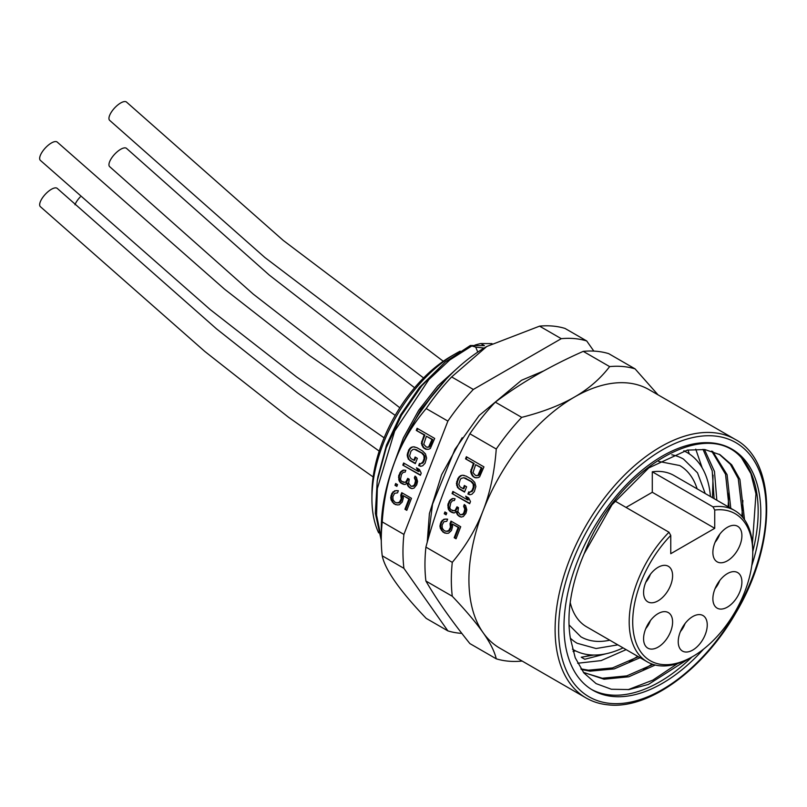 <?xml version="1.0" encoding="UTF-8"?>
<svg xmlns="http://www.w3.org/2000/svg" width="807" height="807" viewBox="0 0 807 807"><rect width="100%" height="100%" fill="white"/><g stroke="black" fill="none" stroke-linecap="round" stroke-linejoin="round"><path stroke-width="1.21" d="M692.739 656.525A84.886 49.005 -60 0 0 752.76 552.563A84.886 49.005 -60 0 0 714.73 510.034L714.73 528.313L670.758 553.703L670.758 535.414A84.886 49.005 -60 0 0 633.767 634.181A84.886 49.005 -60 0 0 692.739 656.525L690.984 657.534A87.368 50.448 -60 0 1 647.295 661.861A87.368 50.448 -60 0 1 629.198 621.864A87.368 50.448 -60 0 1 668.993 532.227L670.758 535.414M658.088 567.311A20.518 11.853 120 0 0 644.682 585.398A20.518 11.853 120 0 0 647.829 601.84A20.518 11.853 120 0 0 658.088 600.822A20.518 11.853 120 0 0 671.495 582.735A20.518 11.853 120 0 0 668.347 566.292A20.518 11.853 120 0 0 658.088 567.311M727.389 573.606A20.518 11.853 120 0 0 713.983 591.692A20.518 11.853 120 0 0 717.13 608.135A20.518 11.853 120 0 0 727.389 607.116A20.518 11.853 120 0 0 740.796 589.029A20.518 11.853 120 0 0 737.648 572.587A20.518 11.853 120 0 0 727.389 573.606M658.088 613.613A20.518 11.853 120 0 0 644.682 631.699A20.518 11.853 120 0 0 647.829 648.142A20.518 11.853 120 0 0 658.088 647.123A20.518 11.853 120 0 0 671.495 629.046A20.518 11.853 120 0 0 668.347 612.604A20.518 11.853 120 0 0 658.088 613.613M727.389 527.304A20.518 11.853 120 0 0 713.983 545.381A20.518 11.853 120 0 0 717.13 561.823A20.518 11.853 120 0 0 727.389 560.815A20.518 11.853 120 0 0 740.796 542.728A20.518 11.853 120 0 0 737.648 526.285A20.518 11.853 120 0 0 727.389 527.304M692.739 616.558A20.518 11.853 120 0 0 679.333 634.645A20.518 11.853 120 0 0 682.48 651.088A20.518 11.853 120 0 0 692.739 650.069A20.518 11.853 120 0 0 706.145 631.992A20.518 11.853 120 0 0 702.998 615.549A20.518 11.853 120 0 0 692.739 616.558M714.73 510.034L712.964 506.836L652.288 471.802L652.288 492.27L626.04 507.421M714.73 528.313L652.288 492.27M712.964 506.836A87.368 50.448 -60 0 1 734.673 510.528A87.368 50.448 -60 0 1 752.76 550.525L752.76 552.563M614.904 500.996L668.993 532.227M570.216 602.466A87.368 50.448 120 0 0 586.618 626.827L647.295 661.861M734.673 510.528L673.986 475.494A87.368 50.448 120 0 0 652.288 471.802M658.633 461.422L679.736 465.538A98.878 57.085 -60 0 1 697.127 488.86M609.759 640.193A98.878 57.085 -60 0 1 580.869 636.794L569.036 624.911M570.378 638.206A106.332 61.393 120 0 0 577.136 643.26L596.07 648.525L617.849 644.864M683.781 450.861A113.797 65.7 -60 0 1 687.201 452.606A113.797 65.7 -60 0 1 710.442 496.547M623.075 647.88A113.797 65.7 -60 0 1 573.404 649.716A113.797 65.7 -60 0 1 572.456 649.151M705.217 493.531L697.5 472.831L683.468 459.072A106.332 61.393 120 0 0 671.787 454.795M573.061 651.37A128.414 74.143 120 0 0 575.562 650.876M689.279 453.907A128.414 74.143 120 0 0 687.907 449.993M742.884 500.522L741.885 516.379M652.127 664.09L643.32 669.618M728.923 492.462L728.106 506.746M637.712 656.333L629.359 661.558M577.671 663.243L601.134 660.6L626.121 649.635M716.818 500.229L714.477 471.449L704.43 449.489M581.343 669.507L590.068 671.162L614.228 668.902L640.082 657.705M730.779 508.289L727.087 474.687L712.652 451.375M583.411 672.342L604.029 679.222L628.784 676.791L655.274 665.029M652.984 664.383L626.797 675.883L602.325 678.233L583.794 672.584M752.447 543.514L755.967 493.844L750.883 473.628L741.522 457.821C704.188 415.141 614.309 472.468 584.157 553.763L611.968 504.789L648.798 467.899L687.362 450.094L704.884 449.56L720.036 454.694L731.707 464.802L739.918 479.479L744.518 519.688M677.628 663.556L652.813 680.15L628.118 689.672M742.894 517.549L738.254 478.612L730.355 464.267L719.178 454.21M584.157 553.763A128.414 74.143 120 0 0 570.478 638.781L575.209 657.735L583.865 672.927L596.091 683.61L611.373 689.249L629.057 689.561L648.374 684.447L688.522 658.895M711.683 451.063L725.554 474.274L729.074 507.3M638.377 656.716L612.513 667.914L588.364 670.173L580.909 668.862M702.191 467.909L695.735 449.136M605.875 653.801L584.772 659.258L581.252 657.231A128.414 74.143 120 0 0 591.168 654.951M703.008 449.328L712.208 470.834L714.104 498.655M713.045 475.121L712.49 497.727M730.658 448.43A139.167 80.347 120 0 1 741.562 457.771A139.167 80.347 -60 0 1 752.76 551.635M751.771 565.667A139.167 80.347 120 0 0 731.989 449.166A139.167 80.347 120 0 0 577.176 562.086A139.167 80.347 120 0 0 592.812 690.227A139.167 80.347 120 0 0 703.593 649.11M591.511 689.44A139.167 80.347 120 0 0 691.942 656.989M735.268 439.432L649.08 389.67A149.245 86.167 120 0 0 627.221 382.922A149.245 86.167 120 0 0 574.453 397.064A149.245 86.167 120 0 0 483.06 510.76A149.245 86.167 120 0 0 483.06 632.617A149.245 86.167 120 0 0 499.836 648.172L586.023 697.934C592.792 701.828 600.297 704.148 608.539 704.884C648.828 709.403 703.2 669.881 735.54 613.391C776.848 544.927 777.363 461.554 735.268 439.432A149.245 86.167 120 0 0 713.408 432.683A149.245 86.167 120 0 0 576.914 542.839A149.245 86.167 120 0 0 586.023 697.934M452.283 562.348L425.904 547.116A161.682 93.35 120 0 0 424.956 564.618A161.682 93.35 120 0 0 425.904 581.03C436.668 599.641 451.325 620.492 469.876 643.582L496.255 658.815C494.53 651.39 490.131 642.654 483.06 632.617C476.029 622.59 465.77 610.475 452.283 596.262A161.682 93.35 -60 0 1 452.283 562.348C465.79 546.127 476.049 528.928 483.06 510.76C490.142 492.593 494.54 472.004 496.255 449.015A161.682 93.35 120 0 1 521.695 417.37C542.808 411.984 560.401 405.215 574.453 397.064C588.596 388.934 600.317 378.776 609.638 366.6A161.682 93.35 120 0 1 635.069 368.87L657.998 394.815M496.255 658.815A161.682 93.35 120 0 0 521.695 661.094L522.048 661.004M521.695 417.37L495.306 402.138C520.737 382.972 550.051 366.045 583.249 351.368A161.682 93.35 120 0 1 608.69 353.637L635.069 368.87M583.249 351.368L609.638 366.6M425.904 547.116C436.668 507.099 451.325 469.321 469.876 433.783L496.255 449.015M474.738 477.603L477.915 477.704L479.58 476.927L483.948 466.88L466.355 456.722L465.528 458.85L473.386 463.379L470.602 471.742L472.256 475.737L474.738 477.603L476.332 477.865M458.931 488.85L464.539 492.088L466.607 486.772L464.358 485.481L463.117 488.669L460.131 486.944L458.81 484.442L460.222 479.62L461.14 478.42L463.702 477.734L470.945 481.486L473.154 484.059L473.316 487.186L472.075 490.374L469.997 492.199L468.736 491.907L467.909 494.035L469.916 494.762L471.964 494.207L474.324 491.665L475.878 486.49L474.728 482.364L471.772 479.358L466.153 476.12L462.381 475.232L460.333 475.787L457.973 478.329L456.419 483.504L457.569 487.63L464.661 491.786M452.061 493.551L469.654 503.709L470.481 501.581L468.685 497.949L465.689 496.214L467.485 499.856L452.888 491.433L452.061 493.551L469.775 503.407M448.299 509.156L450.135 511.517L453.262 512.889L454.664 512.828L456.096 511.487L457.519 514.906L459.627 516.561L461.261 517.075L463.309 516.52L465.942 513.272L466.809 509.873L465.659 505.737L464.297 504.516L463.611 506.292L464.792 509.146L463.934 512.546L462.875 514.099L460.313 514.795L457.872 511.648L458.497 507.674L456.994 506.806L455.249 510.135L454.089 510.76L450.82 509.742L449.741 507.815L450.77 502.781L452.485 500.733L454.391 500.532L455.077 498.766L452.424 498.534L449.963 500.148L447.946 504.183L448.299 509.156L450.891 511.577L453.746 512.869M444.233 513.746L446.1 514.826L446.785 513.05L444.919 511.971L444.233 513.746L446.221 514.523M450.024 523.592L450.427 527.294L448.682 530.613L446.12 531.309L444.112 530.582L442.276 528.222L442.115 525.095L443.87 521.766L446.796 521.292L447.623 519.163L443.941 519.214L441.066 521.887L439.936 526.003L440.37 528.414L443.053 532.136L446.695 533.366L448.601 533.175L451.476 530.492L452.606 526.386L452.172 523.965L458.164 527.425L454.18 537.694L456.046 538.773L460.716 526.729L450.992 521.11L450.024 523.592L450.79 523.662L451.365 525.72L450.367 529.483L448.278 531.309L446.12 531.309M425.904 581.03L452.283 596.262M495.306 402.138A161.682 93.35 120 0 0 469.876 433.783M484.069 348.079L475.706 347.101L470.34 345.507L484.422 345.668L480.78 343.56A118.528 68.434 120 0 0 474.97 345.083M491.998 343.611L480.78 343.56M486.661 346.546A148.821 85.925 120 0 0 486.51 346.637A148.821 85.925 120 0 0 381.277 528.908L381.277 539.409A161.682 93.35 120 0 0 382.225 555.811C385.131 569.883 399.788 590.734 426.197 618.374L447.885 630.892A161.682 93.35 120 0 0 461.826 633.384M382.225 555.811L403.914 568.34L447.885 630.892M593.841 351.106L586.699 340.947L565.011 328.429A161.682 93.35 120 0 0 539.58 326.149L486.813 346.465L451.638 376.93A161.682 93.35 120 0 0 426.197 408.574C399.788 439.563 385.131 477.341 382.225 521.897A161.682 93.35 120 0 0 381.277 539.409M382.225 521.897L403.914 534.426A161.682 93.35 120 0 0 403.914 568.34M426.197 408.574L447.885 421.093L403.914 534.426M425.491 449.166L428.658 449.267L430.333 448.5L434.691 438.443L417.108 428.285L416.281 430.413L424.139 434.953L421.355 443.315L423.009 447.3L427.074 449.428M409.684 460.414L415.292 463.652L417.35 458.346L415.111 457.044L413.87 460.232L410.874 458.507L409.553 456.005L410.965 451.194L413.053 449.358L414.455 449.297L421.698 453.05L423.907 455.622L424.068 458.749L422.828 461.937L420.75 463.773L419.489 463.48L418.662 465.599L420.669 466.325L422.717 465.77L425.077 463.238L426.621 458.063L425.481 453.927L422.525 450.921L416.906 447.683L413.134 446.806L411.086 447.35L408.725 449.892L407.172 455.067L408.322 459.193L415.413 463.349M402.814 465.125L420.407 475.273L421.224 473.154L419.428 469.513L416.442 467.788L418.238 471.419L403.641 462.996L402.814 465.125L420.518 474.97M399.051 480.72L400.887 483.08L404.014 484.452L405.417 484.392L406.849 483.06L408.271 486.48L410.38 488.124L412.014 488.639L414.062 488.084L416.694 484.836L417.552 481.436L416.412 477.31L415.05 476.09L414.364 477.855L415.544 480.71L414.687 484.109L413.628 485.663L411.066 486.359L408.624 483.211L409.25 479.237L407.747 478.38L406.002 481.698L404.842 482.334L401.573 481.315L400.484 479.388L401.523 474.345L403.238 472.297L405.144 472.105L405.83 470.33L403.177 470.098L400.716 471.712L398.688 475.747L399.051 480.72L401.644 483.151L404.499 484.432M394.986 485.31L396.852 486.389L397.538 484.614L395.672 483.534L394.986 485.31L396.973 486.086M400.776 495.155L401.18 498.857L399.425 502.186L396.873 502.872L394.865 502.146L393.029 499.785L392.868 496.658L394.613 493.329L397.548 492.855L398.376 490.737L394.694 490.777L391.819 493.45L390.689 497.566L391.123 499.987L393.806 503.699L397.447 504.94L399.354 504.738L402.229 502.065L403.359 497.949L402.925 495.528L408.917 498.988L404.932 509.257L406.799 510.337L411.469 498.292L401.745 492.684L400.776 495.155L401.543 495.226L402.118 497.294L401.119 501.046L399.031 502.882L396.873 502.872M586.699 340.947A161.682 93.35 120 0 0 561.269 338.678L473.326 389.448A161.682 93.35 120 0 0 447.885 421.093M427.236 542.304L429.405 513.545L441.631 474.718L462.149 437.747M451.638 376.93L473.326 389.448M539.58 326.149L561.269 338.678M433.591 393.675L419.206 413.598M446.261 379.108L420.75 409.603L401.281 446.079M392.737 467.142L403.369 437.939L418.752 410.208L437.747 385.917L458.971 366.771M477.774 352.094L475.706 347.101M471.48 346.173L449.771 359.962L428.88 379.542L394.673 431.089L377.333 488.528L376.566 515.148L381.277 538.168M470.34 345.507L445.242 362.03L421.718 385.857L401.493 415.212L386.24 447.744L377.232 480.861L375.336 513.212L381.287 540.519M445.242 362.03L419.549 387.37L400.686 414.748L386.462 445.111L377.928 476.846M460.172 351.176A118.528 68.434 120 0 0 455.733 353.607A118.528 68.434 120 0 0 371.926 498.766A118.528 68.434 120 0 0 378.654 532.872M455.733 353.607L451.335 356.139A112.304 64.842 120 0 0 371.926 493.692L371.926 498.766M74.95 204.766A12.438 4.781 -47.1 0 1 80.206 196.969M423.574 377.948L264.867 257.504L109.651 120.344A12.438 4.781 -47.1 0 1 111.285 112.234A12.438 4.781 -47.1 0 1 120.667 102.983A12.438 4.781 -47.1 0 1 126.568 102.116L283.277 240.446L443.285 361.264M384.112 437.828L296.694 377.01L210.183 309.555L40.35 160.351A12.438 4.781 -47.1 0 1 41.994 152.251A12.438 4.781 -47.1 0 1 51.366 143A12.438 4.781 -47.1 0 1 57.277 142.123L224.396 289.037L309.414 355.483L395.208 415.373M399.828 407.777L253.237 294.101L109.651 166.645A12.438 4.781 -47.1 0 1 111.285 158.545A12.438 4.781 -47.1 0 1 120.667 149.295A12.438 4.781 -47.1 0 1 126.568 148.417L269.195 275.016L414.596 387.753M373.147 476.947L288.533 417.259L204.817 351.448L40.35 206.653A12.438 4.781 -47.1 0 1 41.994 198.552A12.438 4.781 -47.1 0 1 51.366 189.302A12.438 4.781 -47.1 0 1 57.277 188.424L216.548 328.893L297.501 392.888L379.209 451.103M423.998 448.309L426.257 449.237M423.009 447.3L424.754 448.379M421.93 445.373L422.686 445.444L423.776 447.371M421.355 443.315L422.111 443.376L422.686 445.444M421.668 441.328L422.424 441.399L422.111 443.376M424.139 434.953L424.906 435.023L422.424 441.399M416.281 430.413L424.906 435.023M417.754 428.658L417.048 430.484M429.364 447.128L426.318 447.048L423.736 444.253L426.389 436.244L432.764 439.553L430.151 446.281L427.579 447.34M426.389 436.244L431.997 439.492L428.598 447.068M431.997 439.492L432.764 439.553M429.385 446.221L430.151 446.281M408.322 459.193L410.44 460.484M407.374 456.913L408.13 456.984L409.078 459.264M407.172 455.067L407.938 455.138L408.13 456.984M407.485 453.08L408.251 453.151L407.938 455.138M408.725 449.892L409.482 449.963L408.251 453.151M409.785 448.339L410.551 448.41L409.482 449.963M411.086 447.35L411.842 447.421L410.551 448.41M413.134 446.806L411.842 447.421M414.909 446.957L413.89 446.866M418.662 465.599L421.002 466.234M420.205 463.642L419.418 465.669M420.75 463.773L421.91 463.137M422.828 461.937L423.594 462.007L422.666 463.208M424.068 458.749L424.825 458.82L423.594 462.007M424.24 457.115L425.007 457.186L424.825 458.82M423.907 455.622L424.664 455.693L425.007 457.186M423.06 454.27L424.664 455.693M421.698 453.05L423.816 454.331M416.089 449.812L422.465 453.12M414.455 449.297L416.846 449.872M413.87 460.232L414.637 460.303L415.756 457.418M404.287 463.369L403.581 465.185M418.238 471.419L418.994 471.49L417.461 468.373M399.899 482.082L400.665 482.142M398.719 479.227L399.475 479.297L399.818 480.79M398.517 477.381L399.283 477.451L399.475 479.297M398.688 475.747L399.455 475.817L399.283 477.451M399.788 472.912L400.554 472.983L399.455 475.817M400.716 471.712L401.472 471.782L400.554 472.983M402.017 470.723L402.774 470.794L401.472 471.782M403.177 470.098L403.934 470.168L402.774 470.794M404.932 470.118L403.934 470.168M403.066 482.172L404.842 482.334M406.002 481.698L406.768 481.769L405.598 482.394M407.202 479.792L407.959 479.862L406.768 481.769M408.392 478.743L407.959 479.862M411.066 486.359L412.468 486.298M413.628 485.663L414.384 485.733L413.224 486.369M414.687 484.109L415.444 484.18L414.384 485.733M415.232 482.697L415.998 482.768L415.444 484.18M415.544 480.71L416.311 480.78L415.998 482.768M415.212 479.217L415.968 479.277L416.311 480.78M414.364 477.855L415.968 479.277M415.635 476.614L415.121 477.926M410.38 488.124L412.306 488.558M409.633 487.7L411.136 488.195M408.271 486.48L410.39 487.761M407.424 485.118L409.028 486.55M406.849 483.06L407.616 483.121L408.181 485.189M402.38 483.948L403.147 484.018M400.887 483.08L401.644 483.151M396.318 483.907L395.743 485.38M401.351 497.223L402.118 497.294M402.39 493.047L401.543 495.226M404.932 509.257L406.92 510.034M408.917 498.988L409.674 499.059L405.689 509.328M402.925 495.528L409.674 499.059M395.299 504.567L397.68 504.91M393.806 503.699L396.055 504.637M392.202 501.914L394.562 503.77M391.123 499.987L391.879 500.058L392.969 501.984M390.689 497.566L391.445 497.637L391.879 500.058M391.002 495.579L391.758 495.649L391.445 497.637M391.819 493.45L392.585 493.521L391.758 495.649M392.888 491.897L393.645 491.967L392.585 493.521M394.694 490.777L395.45 490.848L393.645 491.967M396.6 490.575L395.45 490.848M398.376 490.737L397.367 490.646M398.265 502.811L399.031 502.882M399.425 502.186L400.191 502.247M400.353 500.986L401.119 501.046M401.18 498.857L401.936 498.928M473.245 476.735L475.505 477.673M472.256 475.737L474.012 476.806M471.177 473.81L471.934 473.88L473.023 475.807M470.602 471.742L471.369 471.813L471.934 473.88M470.915 469.755L471.681 469.825L471.369 471.813M473.386 463.379L474.153 463.45L471.681 469.825M465.528 458.85L474.153 463.45M467.001 457.095L466.295 458.911M478.612 475.565L475.565 475.474L472.983 472.69L475.636 464.681L482.011 467.989L479.398 474.718L476.826 475.777M475.636 464.681L481.244 467.919L477.855 475.494M481.244 467.919L482.011 467.989M478.632 474.647L479.398 474.718M457.569 487.63L459.687 488.921M456.621 485.35L457.387 485.421L458.326 487.7M456.419 483.504L457.186 483.564L457.387 485.421M456.732 481.517L457.498 481.577L457.186 483.564M457.973 478.329L458.729 478.39L457.498 481.577M459.032 476.776L459.798 476.836L458.729 478.39M460.333 475.787L461.09 475.858L459.798 476.836M462.381 475.232L461.09 475.858M464.156 475.394L463.137 475.303M467.909 494.035L470.249 494.671M469.452 492.078L468.675 494.106M469.997 492.199L471.157 491.574M472.075 490.374L472.841 490.444L471.913 491.645M473.316 487.186L474.072 487.257L472.841 490.444M473.487 485.552L474.254 485.622L474.072 487.257M473.154 484.059L473.921 484.129L474.254 485.622M472.307 482.697L473.921 484.129M470.945 481.486L473.063 482.768M465.336 478.238L471.712 481.547M463.702 477.734L466.093 478.309M463.117 488.669L463.884 488.739L465.003 485.854M453.534 491.806L452.828 493.622M467.485 499.856L468.242 499.926L466.708 496.809M449.146 510.508L449.913 510.579M447.966 507.664L448.722 507.724L449.065 509.227M447.764 505.807L448.531 505.878L448.722 507.724M447.946 504.183L448.702 504.244L448.531 505.878M449.045 501.349L449.802 501.419L448.702 504.244M449.963 500.148L450.73 500.209L449.802 501.419M451.264 499.16L452.021 499.23L450.73 500.209M452.424 498.534L453.181 498.595L452.021 499.23M454.19 498.555L453.181 498.595M452.313 510.609L454.089 510.76M455.249 510.135L456.016 510.206L454.855 510.831M456.449 508.228L457.206 508.289L456.016 510.206M457.64 507.179L457.206 508.289M460.313 514.795L461.715 514.735M462.875 514.099L463.632 514.17L462.472 514.795M463.934 512.546L464.691 512.616L463.632 514.17M464.479 511.134L465.246 511.194L464.691 512.616M464.792 509.146L465.558 509.207L465.246 511.194M464.459 507.643L465.225 507.714L465.558 509.207M463.611 506.292L465.225 507.714M464.882 505.041L464.378 506.362M459.627 516.561L461.554 516.994M458.88 516.127L460.394 516.631M457.519 514.906L459.637 516.198M456.671 513.555L458.285 514.977M456.096 511.487L456.863 511.557L457.428 513.625M451.627 512.374L452.394 512.445M450.135 511.517L450.891 511.577M445.565 512.344L444.99 513.807M450.599 525.66L451.365 525.72M451.638 521.483L450.79 523.662M454.18 537.694L456.167 538.471M458.164 527.425L458.921 527.485L454.936 537.755M452.172 523.965L458.921 527.485M444.546 532.993L446.927 533.346M443.053 532.136L445.313 533.064M441.449 530.34L443.81 532.206M440.37 528.414L441.126 528.484L442.216 530.411M439.936 526.003L440.693 526.063L441.126 528.484M440.249 524.015L441.005 524.076L440.693 526.063M441.066 521.887L441.833 521.958L441.005 524.076M442.135 520.333L442.892 520.404L441.833 521.958M443.941 519.214L444.707 519.274L442.892 520.404M445.847 519.012L444.707 519.274M447.623 519.173L446.614 519.083M447.522 531.248L448.278 531.309M448.682 530.613L449.438 530.683M449.6 529.412L450.367 529.483M450.427 527.294L451.184 527.354M593.76 655.042L581.252 657.231M714.286 435.962A146.753 84.735 120 0 0 572.526 561.672A146.753 84.735 120 0 0 610.516 703.432A146.753 84.735 120 0 0 752.275 577.721A146.753 84.735 120 0 0 714.286 435.962M645.812 582.22A14.919 8.615 120 0 0 650.361 574.352M715.113 588.515A14.919 8.615 120 0 0 719.652 580.647M645.812 628.532A14.919 8.615 120 0 0 650.361 620.664M715.113 542.213A14.919 8.615 120 0 0 719.652 534.345M680.462 631.478A14.919 8.615 120 0 0 685.012 623.609M687.201 452.606L684.054 450.79M427.912 539.913L432.552 504.143L454.926 449.358L479.166 415.494L521.473 380.309L543.706 370.907M378.069 476.049L377.242 480.861M573.404 649.716L572.466 649.181M645.65 582.614L650.613 574.019M714.952 588.908L719.915 580.314M645.65 628.925L650.613 620.321M714.952 542.607L719.915 534.012M680.301 631.871L685.264 623.266"/></g></svg>

